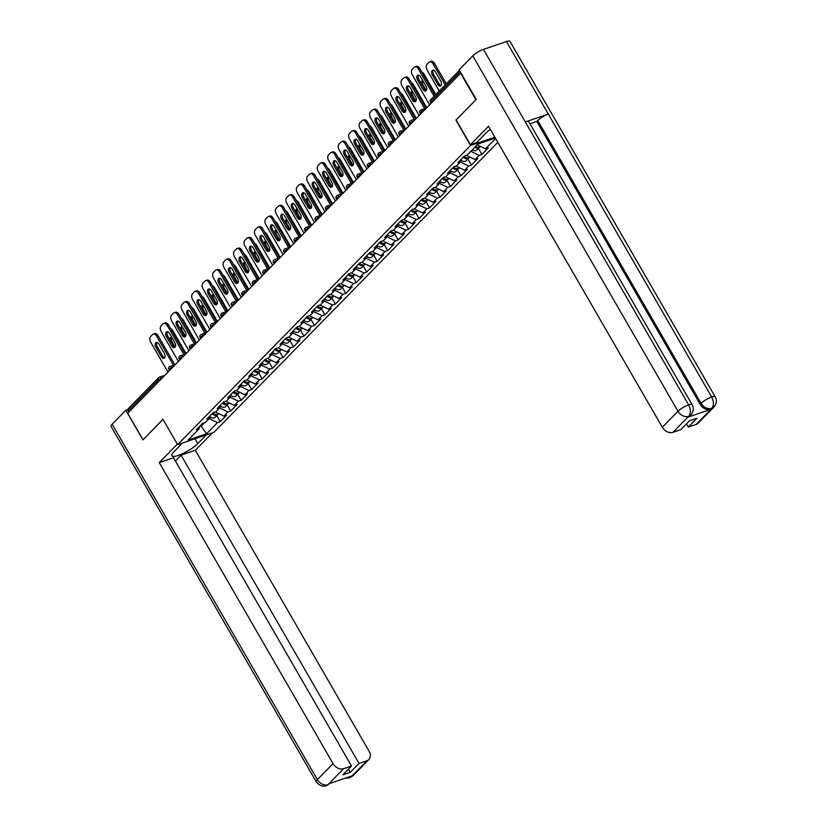 <?xml version="1.0" encoding="UTF-8"?>
<svg xmlns="http://www.w3.org/2000/svg" width="827" height="827" viewBox="0 0 827 827"><rect width="100%" height="100%" fill="white"/><g stroke="black" fill="none" stroke-linecap="round" stroke-linejoin="round"><path stroke-width="1.24" d="M476.032 99.622L455.884 120.091L470.542 145.48L177.629 444.688L214.007 432.273L497.833 142.347M470.542 145.48L494.846 137.189M495.352 138.068L477.965 144.001L467.059 155.135L464.298 156.076L457.931 162.588L460.691 161.647L461.249 159.187M495.611 138.522L485.511 148.839L488.271 147.899L481.903 154.401L478.399 148.343M470.79 151.32L479.143 155.342L481.903 154.401M479.143 155.342L475.049 159.528L477.81 158.588L471.431 165.1L467.937 159.032M460.329 162.02L468.671 166.041L471.431 165.1M468.671 166.041L464.578 170.217L467.338 169.277L460.97 175.789L457.465 169.721M449.857 172.709L458.21 176.73L460.97 175.789M458.21 176.73L454.116 180.906L456.876 179.966L450.498 186.478L447.004 180.42M439.395 183.398L447.738 187.419L450.498 186.478M447.738 187.419L443.654 191.595L446.404 190.655L440.036 197.167L436.532 191.109M428.924 194.087L437.276 198.108L440.036 197.167M437.276 198.108L433.183 202.284L435.943 201.343L429.564 207.856L426.07 201.798M418.462 204.776L426.815 208.797L429.564 207.856M426.815 208.797L422.721 212.984L425.481 212.043L419.103 218.545L415.599 212.487M407.99 215.465L416.343 219.486L419.103 218.545M416.343 219.486L412.249 223.672L415.009 222.732L408.641 229.244L405.137 223.176M397.529 226.164L405.881 230.185L408.641 229.244M405.881 230.185L401.788 234.361L404.548 233.421L398.169 239.933L394.675 233.865M387.067 236.853L395.409 240.874L398.169 239.933M395.409 240.874L391.316 245.05L394.076 244.11L387.708 250.622L384.204 244.565M376.595 247.542L384.948 251.563L387.708 250.622M384.948 251.563L380.854 255.739L383.614 254.799L377.236 261.311L373.742 255.254M366.134 258.231L374.486 262.252L377.236 261.311M374.486 262.252L370.393 266.439L373.142 265.488L366.774 272L363.27 265.943M355.662 268.92L364.014 272.941L366.774 272M364.014 272.941L359.921 277.128L362.681 276.187L356.303 282.689L352.809 276.632M345.2 279.609L353.553 283.63L356.303 282.689M353.553 283.63L349.459 287.817L352.219 286.876L345.841 293.389L342.337 287.32M334.728 290.308L343.081 294.329L345.841 293.389M343.081 294.329L338.987 298.506L341.747 297.565L335.38 304.078L331.875 298.009M324.267 300.997L332.619 305.018L335.38 304.078M332.619 305.018L328.526 309.195L331.286 308.254L324.908 314.767L321.414 308.709M313.805 311.686L322.148 315.707L324.908 314.767M322.148 315.707L318.054 319.884L320.814 318.943L314.446 325.456L310.942 319.398M303.333 322.375L311.686 326.396L314.446 325.456M311.686 326.396L307.592 330.583L310.352 329.632L303.974 336.144L300.48 330.087M292.872 333.064L301.224 337.085L303.974 336.144M301.224 337.085L297.131 341.272L299.881 340.331L293.513 346.833L290.008 340.776M282.4 343.763L290.753 347.785L293.513 346.833M290.753 347.785L286.659 351.961L289.419 351.02L283.041 357.533L279.547 351.465M271.938 354.452L280.291 358.473L283.041 357.533M280.291 358.473L276.197 362.65L278.957 361.709L272.579 368.222L269.075 362.154M261.466 365.141L269.819 369.162L272.579 368.222M269.819 369.162L265.725 373.339L268.486 372.398L262.118 378.911L258.613 372.853M251.005 375.83L259.358 379.851L262.118 378.911M259.358 379.851L255.264 384.028L258.024 383.087L251.646 389.6L248.152 383.542M240.543 386.519L248.886 390.54L251.646 389.6M248.886 390.54L244.802 394.727L247.552 393.786L241.184 400.289L237.68 394.231M230.071 397.208L238.424 401.229L241.184 400.289M238.424 401.229L234.33 405.416L237.091 404.475L230.712 410.978L227.218 404.92M219.61 407.907L227.963 411.929L230.712 410.978M227.963 411.929L223.869 416.105L226.619 415.164L220.251 421.677L216.746 415.609M209.138 418.596L217.491 422.618L220.251 421.677M217.491 422.618L206.595 433.751L188.132 440.047L199.038 428.913L199.607 426.463M460.691 161.647L456.597 165.824L453.837 166.765L447.459 173.277L450.219 172.336L446.125 176.513L443.365 177.454L436.997 183.966L439.757 183.025L435.664 187.212L432.903 188.153L426.525 194.655L429.285 193.714L425.192 197.901L422.442 198.842L416.064 205.354L418.824 204.414L414.73 208.59L411.97 209.531L405.602 216.043L408.352 215.103L404.269 219.279L401.508 220.22L395.13 226.732L397.89 225.792L393.797 229.968L391.037 230.909L384.669 237.421L387.429 236.481L383.335 240.657L380.575 241.598L374.197 248.11L376.957 247.17L372.863 251.356L370.103 252.297L363.735 258.799L366.495 257.859L362.402 262.045L359.642 262.986L353.274 269.499L356.023 268.558L351.93 272.734L349.18 273.675L342.802 280.188L345.562 279.247L341.468 283.423L338.708 284.364L332.34 290.877L335.09 289.936L331.007 294.112L328.247 295.053L321.868 301.566L324.629 300.625L320.535 304.801L317.775 305.752L311.407 312.255L314.167 311.314L310.073 315.5L307.313 316.441L300.935 322.943L303.695 322.003L299.601 326.189L296.841 327.13L290.473 333.643L293.234 332.702L289.14 336.878L286.38 337.819L280.012 344.332L282.762 343.391L278.668 347.567L275.918 348.508L269.54 355.021L272.3 354.08L268.206 358.256L265.446 359.197L259.078 365.71L261.828 364.769L257.745 368.945L254.985 369.896L248.607 376.399L251.367 375.458L247.273 379.645L244.513 380.585L238.145 387.098L240.905 386.147L236.811 390.334L234.051 391.274L227.673 397.787L230.433 396.846L226.34 401.023L223.59 401.963L217.212 408.476L219.972 407.535L215.878 411.712L213.118 412.652L206.75 419.165L209.5 418.224L205.406 422.401L202.656 423.341L196.278 429.854L199.038 428.913M466.397 155.362L475.049 159.528M455.935 166.051L464.578 170.217M450.219 172.336L450.787 169.886M445.464 176.74L454.116 180.906M439.757 183.025L440.315 180.575M435.002 187.429L443.654 191.595M429.285 193.714L429.854 191.264M424.53 198.129L433.183 202.284M418.824 204.414L419.392 201.953M414.069 208.817L422.721 212.984M408.352 215.103L408.92 212.642M403.607 219.506L412.249 223.672M397.89 225.792L398.459 223.331M393.135 230.195L401.788 234.361M387.429 236.481L387.987 234.031M382.674 240.884L391.316 245.05M376.957 247.17L377.525 244.72M372.202 251.573L380.854 255.739M366.495 257.859L367.054 255.409M361.74 262.273L370.393 266.439M356.023 268.558L356.592 266.098M351.268 272.962L359.921 277.128M345.562 279.247L346.131 276.787M340.807 283.651L349.459 287.817M335.09 289.936L335.659 287.476M330.345 294.34L338.987 298.506M324.629 300.625L325.197 298.175M319.873 305.029L328.526 309.195M314.167 311.314L314.725 308.864M309.412 315.718L318.054 319.884M303.695 322.003L304.264 319.553M298.94 326.417L307.592 330.583M293.234 332.702L293.802 330.242M288.478 337.106L297.131 341.272M282.762 343.391L283.33 340.931M278.006 347.795L286.659 351.961M272.3 354.08L272.869 351.63M267.545 358.484L276.197 362.65M261.828 364.769L262.397 362.319M257.083 369.173L265.725 373.339M251.367 375.458L251.935 373.008M246.611 379.862L255.264 384.028M240.905 386.147L241.463 383.697M236.15 390.561L244.802 394.727M230.433 396.846L231.002 394.386M225.678 401.25L234.33 405.416M219.972 407.535L220.54 405.075M215.216 411.939L223.869 416.105M209.5 418.224L210.068 415.774M159.28 380.978L158.557 379.727L128.164 410.771L128.888 412.022M128.164 410.771A2.15 1.602 -135.6 0 1 128.216 408.724L158.608 377.67A2.15 1.602 -135.6 0 1 159.104 377.37A2.15 1.344 71.2 0 1 159.456 377.143A2.15 1.344 71.2 0 1 161.162 378.156L161.492 378.725M200.713 425.326L201.147 426.091L204.434 422.742M199.565 426.629L201.147 426.091L206.595 433.751M177.629 444.688L162.971 419.299L143.143 439.664M142.978 439.726L127.699 413.242L460.587 73.2L475.876 99.674M477.158 144.818L485.511 148.839M164.594 357.833A3.308 2.067 71.2 0 1 162.743 356.251L157.233 346.699A3.308 2.067 71.2 0 1 157.089 342.43M156.685 336.134A4.311 2.698 -108.8 0 0 153.274 334.118L154.659 333.643A4.311 2.698 71.2 0 1 158.06 335.669L156.685 336.134L173.484 365.234M174.859 364.769L158.06 335.669M167.964 372.119L150.71 342.233A4.311 2.698 -108.8 0 1 150.628 336.558L152.571 334.563A4.311 2.698 -108.8 0 1 153.274 334.118M158.939 344.022L164.449 353.563A3.308 2.067 71.2 0 1 163.973 358.267A3.308 2.067 71.2 0 1 161.368 356.716L155.848 347.175A3.308 2.067 71.2 0 1 156.324 342.471A3.308 2.067 71.2 0 1 158.939 344.022M218.7 413.614L218.628 413.696A4.735 3.525 -135.6 0 1 212.828 412.952M171.747 337.385A3.308 2.067 -108.8 0 0 171.075 337.437A3.308 2.067 -108.8 0 0 169.917 339.856M218.183 414.058A4.735 3.525 -135.6 0 1 217.821 414.513A4.735 3.525 -135.6 0 1 212.022 413.769M217.821 414.513L215.237 417.149A4.735 3.525 -135.6 0 1 209.841 416.756M186.075 353.615L172.802 330.635L171.954 330.924M171.789 337.457A3.308 2.067 -108.8 0 0 171.975 341.665L175.107 347.092M170.641 328.639A4.311 2.698 71.2 0 1 172.802 330.635M182.478 443.034L173.949 451.749A16.158 3.794 150 0 0 171.882 455.749A16.158 3.794 150 0 0 182.87 453.527A16.158 3.794 150 0 0 197.808 443.603L206.336 434.888M177.319 444.151L159.26 462.603L173.525 457.734L351.506 765.998L343.608 768.697L327.957 784.761L329.105 783.686L351.909 775.902L351.02 776.884M175.386 460.949L181.051 455.16L195.317 450.291L369.111 751.309A8.611 6.409 44.4 0 1 368.904 759.506A8.611 6.409 44.4 0 1 366.94 760.737L359.032 763.435L181.051 455.16M212.436 432.8L195.317 450.291M159.26 462.603L333.054 763.621A8.611 6.409 44.4 0 0 343.608 768.697M328.205 784.606L326.624 785.64C322.768 786.963 319.325 785.681 316.265 781.804L111.056 426.391A8.828 2.067 -30 0 1 112.183 424.199L125.838 410.254L127.854 409.561M351.506 765.998L342.854 774.837L350.379 772.273L359.032 763.435M125.838 410.254L142.937 439.871L163.012 419.372M350.379 772.273L348.518 769.048M326.624 785.64L327.947 784.771M345.376 778.135L349.635 777.783L351.268 776.739L366.94 760.737M490.308 129.332A16.158 3.794 150 0 0 486.049 132.94L476.517 142.678L470.418 144.756L488.53 126.252L662.324 427.27L677.995 411.267L472.786 55.854L459.14 69.799L476.238 99.416L456.111 119.977L470.418 144.756M696.21 424.385L711.882 408.383A8.611 6.409 -135.6 0 0 713.846 407.153L698.184 423.155A8.611 6.409 -135.6 0 1 696.21 424.385L688.312 427.083L686.451 423.858M472.786 55.854A8.828 2.067 -30 0 1 483.444 49.403L525.321 121.941A8.828 2.067 -30 0 1 528.784 121.755L692.106 404.641A8.828 2.067 -30 0 0 688.643 404.827C690.917 409.479 690.969 413.262 688.798 416.188L672.878 432.356A8.611 6.409 -135.6 0 1 662.324 427.27M687.899 417.18L689.873 415.96A8.611 6.409 -135.6 0 1 687.899 417.18L710.703 409.396A8.611 6.409 -135.6 0 1 700.159 404.32L536.826 121.435L537.736 120.504A8.828 2.067 -30 0 1 548.332 114.085L506.455 41.546L483.444 49.403M506.455 41.546A8.828 2.067 -30 0 1 509.98 41.35L715.179 396.774A8.828 2.067 -30 0 0 711.654 396.97C713.939 401.633 714.011 405.406 711.871 408.311L710.703 409.396M700.159 404.32L701.058 403.39A8.828 2.067 -30 0 1 711.654 396.97L548.332 114.085L525.321 121.941L688.643 404.827A8.828 2.067 -30 0 0 677.995 411.267A8.611 6.409 44.4 0 0 688.54 416.353M688.312 427.083L696.965 418.245L689.439 420.809L680.776 429.658L672.878 432.356M536.826 121.435L529.952 123.781M537.736 120.504L701.058 403.39C703.849 407.556 707.374 409.251 711.613 408.476M175.066 347.144A3.308 2.067 71.2 0 1 173.215 345.562L167.695 336.01A3.308 2.067 71.2 0 1 167.55 331.741M167.147 325.445A4.311 2.698 -108.8 0 0 163.746 323.429L165.121 322.954A4.311 2.698 71.2 0 1 168.522 324.98L167.147 325.445L183.945 354.545M185.331 354.08L168.522 324.98M178.425 361.42L161.172 331.544A4.311 2.698 -108.8 0 1 161.1 325.859L163.043 323.874A4.311 2.698 -108.8 0 1 163.746 323.429M169.401 333.322L174.921 342.874A3.308 2.067 71.2 0 1 174.445 347.578A3.308 2.067 71.2 0 1 171.83 346.027L166.32 336.475A3.308 2.067 71.2 0 1 166.796 331.782A3.308 2.067 71.2 0 1 169.401 333.322M185.527 336.455A3.308 2.067 71.2 0 1 183.677 334.873L178.167 325.321A3.308 2.067 71.2 0 1 178.022 321.052M177.609 314.756A4.311 2.698 -108.8 0 0 174.208 312.73L175.582 312.265A4.311 2.698 71.2 0 1 178.994 314.281L177.609 314.756L194.417 343.856M195.792 343.381L178.994 314.281M188.897 350.731L171.644 320.855A4.311 2.698 -108.8 0 1 171.561 315.17L173.505 313.185A4.311 2.698 -108.8 0 1 174.208 312.73M179.873 322.633L185.382 332.185A3.308 2.067 71.2 0 1 184.907 336.889A3.308 2.067 71.2 0 1 182.302 335.338L176.782 325.786A3.308 2.067 71.2 0 1 177.257 321.083A3.308 2.067 71.2 0 1 179.873 322.633M195.999 325.766A3.308 2.067 71.2 0 1 194.138 324.174L188.628 314.632A3.308 2.067 71.2 0 1 188.484 310.363M188.08 304.067A4.311 2.698 -108.8 0 0 184.679 302.041L186.054 301.576A4.311 2.698 71.2 0 1 189.455 303.592L188.08 304.067L204.879 333.167M206.254 332.692L189.455 303.592M199.359 340.042L182.105 310.166A4.311 2.698 -108.8 0 1 182.023 304.481L183.976 302.496A4.311 2.698 -108.8 0 1 184.679 302.041M190.334 311.944L195.854 321.496A3.308 2.067 71.2 0 1 195.368 326.2A3.308 2.067 71.2 0 1 192.763 324.649L187.253 315.097A3.308 2.067 71.2 0 1 187.729 310.394A3.308 2.067 71.2 0 1 190.334 311.944M206.461 315.066A3.308 2.067 71.2 0 1 204.61 313.485L199.09 303.933A3.308 2.067 71.2 0 1 198.945 299.674M198.542 293.378A4.311 2.698 -108.8 0 0 195.141 291.352L196.516 290.887A4.311 2.698 71.2 0 1 199.927 292.903L198.542 293.378L215.34 322.478M216.726 322.003L199.927 292.903M209.82 329.353L192.577 299.477A4.311 2.698 -108.8 0 1 192.495 293.792L194.438 291.807A4.311 2.698 -108.8 0 1 195.141 291.352M200.806 301.255L206.316 310.807A3.308 2.067 71.2 0 1 205.84 315.511A3.308 2.067 71.2 0 1 203.225 313.96L197.715 304.408A3.308 2.067 71.2 0 1 198.191 299.705A3.308 2.067 71.2 0 1 200.806 301.255M216.922 304.377A3.308 2.067 71.2 0 1 215.072 302.796L209.562 293.244A3.308 2.067 71.2 0 1 209.417 288.985M209.014 282.679A4.311 2.698 -108.8 0 0 205.603 280.663L206.988 280.188A4.311 2.698 71.2 0 1 210.389 282.214L209.014 282.679L225.812 311.779M227.187 311.314L210.389 282.214M220.292 318.664L203.039 288.778A4.311 2.698 -108.8 0 1 202.956 283.103L204.9 281.108A4.311 2.698 -108.8 0 1 205.603 280.663M211.267 290.566L216.777 300.118A3.308 2.067 71.2 0 1 216.302 304.812A3.308 2.067 71.2 0 1 213.697 303.271L208.177 293.719A3.308 2.067 71.2 0 1 208.662 289.016A3.308 2.067 71.2 0 1 211.267 290.566M229.172 402.925L229.1 402.997A4.735 3.525 -135.6 0 1 223.3 402.263M182.209 326.696A3.308 2.067 -108.8 0 0 181.537 326.748A3.308 2.067 -108.8 0 0 180.379 329.167M228.645 403.369A4.735 3.525 -135.6 0 1 228.293 403.824A4.735 3.525 -135.6 0 1 222.494 403.08M228.293 403.824L225.709 406.46A4.735 3.525 -135.6 0 1 220.302 406.067M196.537 342.926L183.274 319.946L182.426 320.235M182.25 326.758A3.308 2.067 -108.8 0 0 182.436 330.976L185.568 336.403M181.103 317.95A4.311 2.698 71.2 0 1 183.274 319.946M239.634 392.236L239.561 392.308A4.735 3.525 -135.6 0 1 233.762 391.564M192.681 316.007A3.308 2.067 -108.8 0 0 191.998 316.059A3.308 2.067 -108.8 0 0 190.851 318.467M239.117 392.68A4.735 3.525 -135.6 0 1 238.755 393.135A4.735 3.525 -135.6 0 1 232.956 392.391M238.755 393.135L236.171 395.771A4.735 3.525 -135.6 0 1 230.774 395.378M206.998 332.237L193.735 309.257L192.887 309.536M192.722 316.069A3.308 2.067 -108.8 0 0 192.908 320.287L196.04 325.714M191.575 307.262A4.311 2.698 71.2 0 1 193.735 309.257M250.095 381.547L250.023 381.619A4.735 3.525 -135.6 0 1 244.223 380.875M203.142 305.318A3.308 2.067 -108.8 0 0 202.47 305.359A3.308 2.067 -108.8 0 0 201.312 307.778M249.578 381.991A4.735 3.525 -135.6 0 1 249.227 382.446A4.735 3.525 -135.6 0 1 243.427 381.702M249.227 382.446L246.642 385.082A4.735 3.525 -135.6 0 1 241.236 384.689M217.47 321.548L204.197 298.557L203.359 298.847M203.184 305.38A3.308 2.067 -108.8 0 0 203.37 309.598L206.502 315.015M202.036 296.562A4.311 2.698 71.2 0 1 204.197 298.557M260.567 370.858L260.495 370.93A4.735 3.525 -135.6 0 1 254.695 370.186M213.614 294.619A3.308 2.067 -108.8 0 0 212.932 294.67A3.308 2.067 -108.8 0 0 211.784 297.089M260.05 371.292A4.735 3.525 -135.6 0 1 259.688 371.747A4.735 3.525 -135.6 0 1 253.889 371.013M259.688 371.747L257.104 374.393A4.735 3.525 -135.6 0 1 251.708 374M227.932 310.849L214.669 287.868L213.821 288.158M213.645 294.691A3.308 2.067 -108.8 0 0 213.842 298.909L216.963 304.326M212.508 285.873A4.311 2.698 71.2 0 1 214.669 287.868M271.029 360.169L270.956 360.241A4.735 3.525 -135.6 0 1 265.157 359.497M224.076 283.93A3.308 2.067 -108.8 0 0 223.404 283.981A3.308 2.067 -108.8 0 0 222.246 286.4M270.512 360.603A4.735 3.525 -135.6 0 1 270.15 361.058A4.735 3.525 -135.6 0 1 264.351 360.314M270.15 361.058L267.576 363.694A4.735 3.525 -135.6 0 1 262.169 363.311M238.403 300.16L225.13 277.179L224.293 277.469M224.117 284.002A3.308 2.067 -108.8 0 0 224.303 288.209L227.435 293.637M222.97 275.184A4.311 2.698 71.2 0 1 225.13 277.179M227.394 293.688A3.308 2.067 71.2 0 1 225.544 292.107L220.023 282.555A3.308 2.067 71.2 0 1 219.879 278.285M219.475 271.99A4.311 2.698 -108.8 0 0 216.074 269.974L217.449 269.499A4.311 2.698 71.2 0 1 220.85 271.525L219.475 271.99L236.274 301.09M237.659 300.625L220.85 271.525M230.754 307.975L213.511 278.089A4.311 2.698 -108.8 0 1 213.428 272.414L215.371 270.419A4.311 2.698 -108.8 0 1 216.074 269.974M221.729 279.877L227.249 289.419A3.308 2.067 71.2 0 1 226.774 294.123A3.308 2.067 71.2 0 1 224.158 292.572L218.648 283.03A3.308 2.067 71.2 0 1 219.124 278.327A3.308 2.067 71.2 0 1 221.729 279.877M281.5 349.47L281.428 349.552A4.735 3.525 -135.6 0 1 275.629 348.808M234.548 273.241A3.308 2.067 -108.8 0 0 233.865 273.292A3.308 2.067 -108.8 0 0 232.707 275.711M280.973 349.914A4.735 3.525 -135.6 0 1 280.622 350.369A4.735 3.525 -135.6 0 1 274.822 349.625M280.622 350.369L278.037 353.005A4.735 3.525 -135.6 0 1 272.641 352.612M248.865 289.471L235.602 266.49L234.754 266.78M234.579 273.313A3.308 2.067 -108.8 0 0 234.765 277.521L237.897 282.948M233.431 264.495A4.311 2.698 71.2 0 1 235.602 266.49M237.856 282.999A3.308 2.067 71.2 0 1 236.005 281.418L230.495 271.866A3.308 2.067 71.2 0 1 230.351 267.597M229.947 261.301A4.311 2.698 -108.8 0 0 226.536 259.285L227.921 258.81A4.311 2.698 71.2 0 1 231.322 260.836L229.947 261.301L246.746 290.401M248.121 289.936L231.322 260.836M241.226 297.275L223.972 267.4A4.311 2.698 -108.8 0 1 223.89 261.714L225.833 259.73A4.311 2.698 -108.8 0 1 226.536 259.285M232.201 269.178L237.711 278.73A3.308 2.067 71.2 0 1 237.235 283.434A3.308 2.067 71.2 0 1 234.63 281.883L229.11 272.331A3.308 2.067 71.2 0 1 229.586 267.638A3.308 2.067 71.2 0 1 232.201 269.178M291.962 338.781L291.89 338.853A4.735 3.525 -135.6 0 1 286.09 338.119M245.009 262.552A3.308 2.067 -108.8 0 0 244.337 262.604A3.308 2.067 -108.8 0 0 243.179 265.022M291.445 339.225A4.735 3.525 -135.6 0 1 291.083 339.68A4.735 3.525 -135.6 0 1 285.284 338.936M291.083 339.68L288.499 342.316A4.735 3.525 -135.6 0 1 283.103 341.923M259.337 278.782L246.064 255.801L245.216 256.091M245.05 262.614A3.308 2.067 -108.8 0 0 245.237 266.832L248.369 272.259M243.903 253.806A4.311 2.698 71.2 0 1 246.064 255.801M248.327 272.31A3.308 2.067 71.2 0 1 246.477 270.729L240.957 261.177A3.308 2.067 71.2 0 1 240.812 256.908M240.409 250.612A4.311 2.698 -108.8 0 0 237.008 248.586L238.383 248.121A4.311 2.698 71.2 0 1 241.784 250.136L240.409 250.612L257.207 279.712M258.593 279.237L241.784 250.136M251.687 286.587L234.434 256.711A4.311 2.698 -108.8 0 1 234.361 251.026L236.305 249.041A4.311 2.698 -108.8 0 1 237.008 248.586M242.662 258.489L248.183 268.041A3.308 2.067 71.2 0 1 247.707 272.745A3.308 2.067 71.2 0 1 245.092 271.194L239.582 261.642A3.308 2.067 71.2 0 1 240.057 256.939A3.308 2.067 71.2 0 1 242.662 258.489M302.434 328.092L302.362 328.164A4.735 3.525 -135.6 0 1 296.562 327.42M255.471 251.863A3.308 2.067 -108.8 0 0 254.799 251.915A3.308 2.067 -108.8 0 0 253.641 254.323M301.907 328.536A4.735 3.525 -135.6 0 1 301.555 328.991A4.735 3.525 -135.6 0 1 295.756 328.247M301.555 328.991L298.971 331.627A4.735 3.525 -135.6 0 1 293.564 331.234M269.798 268.093L256.525 245.112L255.688 245.392M255.512 251.925A3.308 2.067 -108.8 0 0 255.698 256.143L258.83 261.57M254.365 243.117A4.311 2.698 71.2 0 1 256.525 245.112M258.789 261.621A3.308 2.067 71.2 0 1 256.939 260.029L251.429 250.488A3.308 2.067 71.2 0 1 251.284 246.219M250.87 239.923A4.311 2.698 -108.8 0 0 247.469 237.897L248.844 237.432A4.311 2.698 71.2 0 1 252.256 239.448L250.87 239.923L267.679 269.023M269.054 268.548L252.256 239.448M262.159 275.898L244.906 246.022A4.311 2.698 -108.8 0 1 244.823 240.337L246.766 238.352A4.311 2.698 -108.8 0 1 247.469 237.897M253.134 247.8L258.644 257.352A3.308 2.067 71.2 0 1 258.169 262.056A3.308 2.067 71.2 0 1 255.564 260.505L250.043 250.953A3.308 2.067 71.2 0 1 250.519 246.25A3.308 2.067 71.2 0 1 253.134 247.8M312.895 317.403L312.823 317.475A4.735 3.525 -135.6 0 1 307.024 316.731M265.943 241.174A3.308 2.067 -108.8 0 0 265.26 241.215A3.308 2.067 -108.8 0 0 264.113 243.634M312.379 317.837A4.735 3.525 -135.6 0 1 312.017 318.302A4.735 3.525 -135.6 0 1 306.217 317.558M312.017 318.302L309.432 320.938A4.735 3.525 -135.6 0 1 304.036 320.545M280.26 257.404L266.997 234.413L266.149 234.703M265.984 241.236A3.308 2.067 -108.8 0 0 266.17 245.454L269.302 250.87M264.836 232.418A4.311 2.698 71.2 0 1 266.997 234.413M269.261 250.922A3.308 2.067 71.2 0 1 267.4 249.34L261.89 239.789A3.308 2.067 71.2 0 1 261.745 235.53M261.342 229.234A4.311 2.698 -108.8 0 0 257.931 227.208L259.316 226.743A4.311 2.698 71.2 0 1 262.717 228.759L261.342 229.234L278.141 258.334M279.516 257.859L262.717 228.759M272.621 265.209L255.367 235.333A4.311 2.698 -108.8 0 1 255.285 229.648L257.238 227.663A4.311 2.698 -108.8 0 1 257.931 227.208M263.596 237.111L269.116 246.663A3.308 2.067 71.2 0 1 268.63 251.367A3.308 2.067 71.2 0 1 266.025 249.816L260.515 240.264A3.308 2.067 71.2 0 1 260.991 235.561A3.308 2.067 71.2 0 1 263.596 237.111M323.357 306.714L323.285 306.786A4.735 3.525 -135.6 0 1 317.485 306.042M276.404 230.475A3.308 2.067 -108.8 0 0 275.732 230.526A3.308 2.067 -108.8 0 0 274.574 232.945M322.84 307.148A4.735 3.525 -135.6 0 1 322.489 307.603A4.735 3.525 -135.6 0 1 316.689 306.869M322.489 307.603L319.904 310.249A4.735 3.525 -135.6 0 1 314.498 309.856M290.732 246.704L277.458 223.724L276.621 224.014M276.445 230.547A3.308 2.067 -108.8 0 0 276.632 234.765L279.764 240.181M275.298 221.729A4.311 2.698 71.2 0 1 277.458 223.724M279.722 240.233A3.308 2.067 71.2 0 1 277.872 238.652L272.352 229.1A3.308 2.067 71.2 0 1 272.207 224.841M271.804 218.535A4.311 2.698 -108.8 0 0 268.403 216.519L269.778 216.043A4.311 2.698 71.2 0 1 273.189 218.07L271.804 218.535L288.602 247.635M289.988 247.17L273.189 218.07M283.082 254.52L265.839 224.634A4.311 2.698 -108.8 0 1 265.756 218.959L267.7 216.963A4.311 2.698 -108.8 0 1 268.403 216.519M274.068 226.422L279.578 235.974A3.308 2.067 71.2 0 1 279.102 240.667A3.308 2.067 71.2 0 1 276.487 239.127L270.977 229.575A3.308 2.067 71.2 0 1 271.452 224.872A3.308 2.067 71.2 0 1 274.068 226.422M333.829 296.025L333.757 296.097A4.735 3.525 -135.6 0 1 327.957 295.353M286.876 219.786A3.308 2.067 -108.8 0 0 286.194 219.837A3.308 2.067 -108.8 0 0 285.036 222.256M333.312 296.459A4.735 3.525 -135.6 0 1 332.95 296.914A4.735 3.525 -135.6 0 1 327.151 296.169M332.95 296.914L330.366 299.55A4.735 3.525 -135.6 0 1 324.97 299.167M301.193 236.015L287.93 213.035L287.083 213.325M286.907 219.858A3.308 2.067 -108.8 0 0 287.103 224.065L290.225 229.492M285.77 211.04A4.311 2.698 71.2 0 1 287.93 213.035M290.184 229.544A3.308 2.067 71.2 0 1 288.334 227.963L282.824 218.411A3.308 2.067 71.2 0 1 282.679 214.141M282.276 207.846A4.311 2.698 -108.8 0 0 278.864 205.83L280.25 205.354A4.311 2.698 71.2 0 1 283.651 207.381L282.276 207.846L299.074 236.946M300.449 236.481L283.651 207.381M293.554 243.831L276.301 213.945A4.311 2.698 -108.8 0 1 276.218 208.27L278.161 206.274A4.311 2.698 -108.8 0 1 278.864 205.83M284.529 215.733L290.039 225.275A3.308 2.067 71.2 0 1 289.564 229.978A3.308 2.067 71.2 0 1 286.959 228.428L281.438 218.886A3.308 2.067 71.2 0 1 281.914 214.183A3.308 2.067 71.2 0 1 284.529 215.733M344.29 285.325L344.218 285.408A4.735 3.525 -135.6 0 1 338.419 284.664M297.338 209.097A3.308 2.067 -108.8 0 0 296.666 209.148A3.308 2.067 -108.8 0 0 295.508 211.567M343.774 285.77A4.735 3.525 -135.6 0 1 343.412 286.225A4.735 3.525 -135.6 0 1 337.612 285.48M343.412 286.225L340.838 288.861A4.735 3.525 -135.6 0 1 335.431 288.468M311.665 225.326L298.392 202.346L297.555 202.636M297.379 209.169A3.308 2.067 -108.8 0 0 297.565 213.376L300.697 218.804M296.231 200.351A4.311 2.698 71.2 0 1 298.392 202.346M300.656 218.855A3.308 2.067 71.2 0 1 298.805 217.274L293.285 207.722A3.308 2.067 71.2 0 1 293.14 203.452M292.737 197.157A4.311 2.698 -108.8 0 0 289.336 195.141L290.711 194.665A4.311 2.698 71.2 0 1 294.112 196.692L292.737 197.157L309.536 226.257M310.921 225.781L294.112 196.692M304.016 233.131L286.762 203.256A4.311 2.698 -108.8 0 1 286.69 197.57L288.633 195.585A4.311 2.698 -108.8 0 1 289.336 195.141M294.991 205.034L300.511 214.586A3.308 2.067 71.2 0 1 300.036 219.289A3.308 2.067 71.2 0 1 297.42 217.739L291.91 208.187A3.308 2.067 71.2 0 1 292.386 203.483A3.308 2.067 71.2 0 1 294.991 205.034M354.762 274.636L354.69 274.709A4.735 3.525 -135.6 0 1 348.891 273.975M307.809 198.408A3.308 2.067 -108.8 0 0 307.127 198.459A3.308 2.067 -108.8 0 0 305.969 200.868M354.235 275.081A4.735 3.525 -135.6 0 1 353.884 275.536A4.735 3.525 -135.6 0 1 348.084 274.791M353.884 275.536L351.299 278.172A4.735 3.525 -135.6 0 1 345.903 277.779M322.127 214.638L308.864 191.657L308.016 191.947M307.84 198.47A3.308 2.067 -108.8 0 0 308.026 202.687L311.159 208.115M306.693 189.662A4.311 2.698 71.2 0 1 308.864 191.657M311.117 208.166A3.308 2.067 71.2 0 1 309.267 206.574L303.757 197.033A3.308 2.067 71.2 0 1 303.612 192.763M303.209 186.468A4.311 2.698 -108.8 0 0 299.798 184.442L301.183 183.976A4.311 2.698 71.2 0 1 304.584 185.992L303.209 186.468L320.008 215.568M321.383 215.092L304.584 185.992M314.487 222.442L297.234 192.567A4.311 2.698 -108.8 0 1 297.151 186.881L299.095 184.897A4.311 2.698 -108.8 0 1 299.798 184.442M305.463 194.345L310.973 203.897A3.308 2.067 71.2 0 1 310.497 208.6A3.308 2.067 71.2 0 1 307.892 207.05L302.372 197.498A3.308 2.067 71.2 0 1 302.847 192.794A3.308 2.067 71.2 0 1 305.463 194.345M365.224 263.947L365.152 264.02A4.735 3.525 -135.6 0 1 359.352 263.275M318.271 187.719A3.308 2.067 -108.8 0 0 317.589 187.76A3.308 2.067 -108.8 0 0 316.441 190.179M364.707 264.392A4.735 3.525 -135.6 0 1 364.345 264.847A4.735 3.525 -135.6 0 1 358.546 264.102M364.345 264.847L361.761 267.483A4.735 3.525 -135.6 0 1 356.365 267.09M332.599 203.949L319.325 180.968L318.478 181.247M318.312 187.781A3.308 2.067 -108.8 0 0 318.498 191.998L321.631 197.415M317.165 178.963A4.311 2.698 71.2 0 1 319.325 180.968M321.589 197.477A3.308 2.067 71.2 0 1 319.729 195.885L314.219 186.333A3.308 2.067 71.2 0 1 314.074 182.074M313.671 175.779A4.311 2.698 -108.8 0 0 310.27 173.753L311.645 173.288A4.311 2.698 71.2 0 1 315.046 175.303L313.671 175.779L330.469 204.879M331.854 204.403L315.046 175.303M324.949 211.753L307.696 181.878A4.311 2.698 -108.8 0 1 307.613 176.192L309.567 174.208A4.311 2.698 -108.8 0 1 310.27 173.753M315.924 183.656L321.445 193.208A3.308 2.067 71.2 0 1 320.969 197.911A3.308 2.067 71.2 0 1 318.354 196.361L312.844 186.809A3.308 2.067 71.2 0 1 313.319 182.105A3.308 2.067 71.2 0 1 315.924 183.656M375.696 253.258L375.623 253.331A4.735 3.525 -135.6 0 1 369.824 252.586M328.732 177.019A3.308 2.067 -108.8 0 0 328.061 177.071A3.308 2.067 -108.8 0 0 326.903 179.49M375.169 253.693A4.735 3.525 -135.6 0 1 374.817 254.158A4.735 3.525 -135.6 0 1 369.018 253.413M374.817 254.158L372.233 256.794A4.735 3.525 -135.6 0 1 366.826 256.401M343.06 193.249L329.787 170.269L328.95 170.558M328.774 177.092A3.308 2.067 -108.8 0 0 328.96 181.309L332.092 186.726M327.626 168.274A4.311 2.698 71.2 0 1 329.787 170.269M332.051 186.778A3.308 2.067 71.2 0 1 330.2 185.196L324.691 175.644A3.308 2.067 71.2 0 1 324.546 171.385M324.132 165.09A4.311 2.698 -108.8 0 0 320.731 163.064L322.106 162.588A4.311 2.698 71.2 0 1 325.518 164.614L324.132 165.09L340.941 194.18M342.316 193.714L325.518 164.614M335.411 201.064L318.168 171.189A4.311 2.698 -108.8 0 1 318.085 165.503L320.028 163.519A4.311 2.698 -108.8 0 1 320.731 163.064M326.396 172.967L331.906 182.519A3.308 2.067 71.2 0 1 331.431 187.222A3.308 2.067 71.2 0 1 328.826 185.672L323.305 176.12A3.308 2.067 71.2 0 1 323.781 171.416A3.308 2.067 71.2 0 1 326.396 172.967M386.157 242.569L386.085 242.642A4.735 3.525 -135.6 0 1 380.286 241.897M339.204 166.33A3.308 2.067 -108.8 0 0 338.522 166.382A3.308 2.067 -108.8 0 0 337.375 168.801M385.64 243.004A4.735 3.525 -135.6 0 1 385.279 243.458A4.735 3.525 -135.6 0 1 379.479 242.725M385.279 243.458L382.694 246.105A4.735 3.525 -135.6 0 1 377.298 245.712M353.522 182.56L340.259 159.58L339.411 159.869M339.246 166.403A3.308 2.067 -108.8 0 0 339.432 170.61L342.564 176.037M338.098 157.585A4.311 2.698 71.2 0 1 340.259 159.58M342.512 176.089A3.308 2.067 71.2 0 1 340.662 174.507L335.152 164.955A3.308 2.067 71.2 0 1 335.007 160.686M334.604 154.391A4.311 2.698 -108.8 0 0 331.193 152.375L332.578 151.899A4.311 2.698 71.2 0 1 335.979 153.925L334.604 154.391L351.403 183.491M352.778 183.025L335.979 153.925M345.882 190.375L328.629 160.49A4.311 2.698 -108.8 0 1 328.546 154.814L330.5 152.819A4.311 2.698 -108.8 0 1 331.193 152.375M336.858 162.278L342.368 171.83A3.308 2.067 71.2 0 1 341.892 176.523A3.308 2.067 71.2 0 1 339.287 174.983L333.777 165.431A3.308 2.067 71.2 0 1 334.253 160.727A3.308 2.067 71.2 0 1 336.858 162.278M396.619 231.87L396.546 231.953A4.735 3.525 -135.6 0 1 390.747 231.209M349.666 155.641A3.308 2.067 -108.8 0 0 348.994 155.693A3.308 2.067 -108.8 0 0 347.836 158.112M396.102 232.315A4.735 3.525 -135.6 0 1 395.751 232.769A4.735 3.525 -135.6 0 1 389.951 232.025M395.751 232.769L393.166 235.406A4.735 3.525 -135.6 0 1 387.76 235.013M363.994 171.871L350.72 148.891L349.883 149.18M349.707 155.714A3.308 2.067 -108.8 0 0 349.893 159.921L353.026 165.348M348.56 146.896A4.311 2.698 71.2 0 1 350.72 148.891M352.984 165.4A3.308 2.067 71.2 0 1 351.134 163.818L345.614 154.267A3.308 2.067 71.2 0 1 345.469 149.997M345.066 143.702A4.311 2.698 -108.8 0 0 341.665 141.686L343.04 141.21A4.311 2.698 71.2 0 1 346.451 143.236L345.066 143.702L361.864 172.802M363.249 172.336L346.451 143.236M356.344 179.686L339.101 149.801A4.311 2.698 -108.8 0 1 339.018 144.125L340.962 142.13A4.311 2.698 -108.8 0 1 341.665 141.686M347.33 151.589L352.84 161.131A3.308 2.067 71.2 0 1 352.364 165.834A3.308 2.067 71.2 0 1 349.749 164.284L344.239 154.732A3.308 2.067 71.2 0 1 344.714 150.038A3.308 2.067 71.2 0 1 347.33 151.589M407.091 221.181L407.018 221.254A4.735 3.525 -135.6 0 1 401.219 220.52M360.138 144.952A3.308 2.067 -108.8 0 0 359.456 145.004A3.308 2.067 -108.8 0 0 358.298 147.423M406.574 221.626A4.735 3.525 -135.6 0 1 406.212 222.081A4.735 3.525 -135.6 0 1 400.413 221.336M406.212 222.081L403.628 224.717A4.735 3.525 -135.6 0 1 398.232 224.324M374.455 161.182L361.192 138.202L360.345 138.491M360.169 145.025A3.308 2.067 -108.8 0 0 360.365 149.232L363.487 154.659M359.032 136.207A4.311 2.698 71.2 0 1 361.192 138.202M363.446 154.711A3.308 2.067 71.2 0 1 361.595 153.129L356.086 143.578A3.308 2.067 71.2 0 1 355.941 139.308M355.538 133.013A4.311 2.698 -108.8 0 0 352.126 130.997L353.511 130.521A4.311 2.698 71.2 0 1 356.913 132.547L355.538 133.013L372.336 162.113M373.711 161.637L356.913 132.547M366.816 168.987L349.563 139.112A4.311 2.698 -108.8 0 1 349.48 133.426L351.423 131.441A4.311 2.698 -108.8 0 1 352.126 130.997M357.791 140.89L363.301 150.442A3.308 2.067 71.2 0 1 362.826 155.145A3.308 2.067 71.2 0 1 360.221 153.595L354.7 144.043A3.308 2.067 71.2 0 1 355.176 139.339A3.308 2.067 71.2 0 1 357.791 140.89M417.552 210.492L417.48 210.565A4.735 3.525 -135.6 0 1 411.681 209.82M370.599 134.263A3.308 2.067 -108.8 0 0 369.927 134.315A3.308 2.067 -108.8 0 0 368.77 136.724M417.035 210.937A4.735 3.525 -135.6 0 1 416.674 211.392A4.735 3.525 -135.6 0 1 410.874 210.647M416.674 211.392L414.1 214.028A4.735 3.525 -135.6 0 1 408.693 213.635M384.927 150.493L371.654 127.513L370.816 127.803M370.641 134.325A3.308 2.067 -108.8 0 0 370.827 138.543L373.959 143.97M369.493 125.518A4.311 2.698 71.2 0 1 371.654 127.513M373.918 144.022A3.308 2.067 71.2 0 1 372.067 142.43L366.547 132.889A3.308 2.067 71.2 0 1 366.402 128.619M365.999 122.324A4.311 2.698 -108.8 0 0 362.598 120.297L363.973 119.832A4.311 2.698 71.2 0 1 367.374 121.848L365.999 122.324L382.798 151.424M384.183 150.948L367.374 121.848M377.277 158.298L360.024 128.423A4.311 2.698 -108.8 0 1 359.952 122.737L361.895 120.752A4.311 2.698 -108.8 0 1 362.598 120.297M368.253 130.201L373.773 139.753A3.308 2.067 71.2 0 1 373.297 144.456A3.308 2.067 71.2 0 1 370.682 142.906L365.172 133.354A3.308 2.067 71.2 0 1 365.648 128.65A3.308 2.067 71.2 0 1 368.253 130.201M428.024 199.803L427.952 199.876A4.735 3.525 -135.6 0 1 422.152 199.131M381.061 123.574A3.308 2.067 -108.8 0 0 380.389 123.616A3.308 2.067 -108.8 0 0 379.231 126.035M427.497 200.248A4.735 3.525 -135.6 0 1 427.145 200.703A4.735 3.525 -135.6 0 1 421.346 199.958M427.145 200.703L424.561 203.339A4.735 3.525 -135.6 0 1 419.155 202.946M395.389 139.804L382.126 116.824L381.278 117.103M381.102 123.636A3.308 2.067 -108.8 0 0 381.288 127.854L384.421 133.271M379.955 114.819A4.311 2.698 71.2 0 1 382.126 116.824M384.379 133.333A3.308 2.067 71.2 0 1 382.529 131.741L377.019 122.189A3.308 2.067 71.2 0 1 376.874 117.93M376.461 111.635A4.311 2.698 -108.8 0 0 373.06 109.609L374.445 109.143A4.311 2.698 71.2 0 1 377.846 111.159L376.461 111.635L393.27 140.735M394.644 140.259L377.846 111.159M387.749 147.609L370.496 117.734A4.311 2.698 -108.8 0 1 370.413 112.048L372.357 110.063A4.311 2.698 -108.8 0 1 373.06 109.609M378.725 119.512L384.235 129.064A3.308 2.067 71.2 0 1 383.759 133.767A3.308 2.067 71.2 0 1 381.154 132.217L375.634 122.665A3.308 2.067 71.2 0 1 376.109 117.961A3.308 2.067 71.2 0 1 378.725 119.512M438.486 189.114L438.413 189.187A4.735 3.525 -135.6 0 1 432.614 188.442M391.533 112.875A3.308 2.067 -108.8 0 0 390.851 112.927A3.308 2.067 -108.8 0 0 389.703 115.346M437.969 189.548A4.735 3.525 -135.6 0 1 437.607 190.014A4.735 3.525 -135.6 0 1 431.808 189.269M437.607 190.014L435.023 192.65A4.735 3.525 -135.6 0 1 429.627 192.257M405.861 129.105L392.587 106.125L391.74 106.414M391.574 112.948A3.308 2.067 -108.8 0 0 391.76 117.165L394.892 122.582M390.427 104.13A4.311 2.698 71.2 0 1 392.587 106.125M394.851 122.634A3.308 2.067 71.2 0 1 392.99 121.052L387.481 111.5A3.308 2.067 71.2 0 1 387.336 107.241M386.933 100.946A4.311 2.698 -108.8 0 0 383.532 98.92L384.906 98.444A4.311 2.698 71.2 0 1 388.308 100.47L386.933 100.946L403.731 130.035M405.116 129.57L388.308 100.47M398.211 136.92L380.958 107.045A4.311 2.698 -108.8 0 1 380.875 101.359L382.829 99.374A4.311 2.698 -108.8 0 1 383.532 98.92M389.186 108.823L394.706 118.375A3.308 2.067 71.2 0 1 394.231 123.078A3.308 2.067 71.2 0 1 391.616 121.528L386.106 111.976A3.308 2.067 71.2 0 1 386.581 107.272A3.308 2.067 71.2 0 1 389.186 108.823M448.958 178.425L448.885 178.498A4.735 3.525 -135.6 0 1 443.086 177.753M401.994 102.186A3.308 2.067 -108.8 0 0 401.322 102.238A3.308 2.067 -108.8 0 0 400.165 104.657M448.43 178.859A4.735 3.525 -135.6 0 1 448.079 179.314A4.735 3.525 -135.6 0 1 442.28 178.58M448.079 179.314L445.495 181.961A4.735 3.525 -135.6 0 1 440.088 181.568M416.322 118.416L403.049 95.436L402.211 95.725M402.036 102.259A3.308 2.067 -108.8 0 0 402.222 106.466L405.354 111.893M400.888 93.441A4.311 2.698 71.2 0 1 403.049 95.436M405.313 111.945A3.308 2.067 71.2 0 1 403.462 110.363L397.942 100.811A3.308 2.067 71.2 0 1 397.797 96.542M397.394 90.246A4.311 2.698 -108.8 0 0 393.993 88.231L395.368 87.755A4.311 2.698 71.2 0 1 398.779 89.781L397.394 90.246L414.203 119.346M415.578 118.881L398.779 89.781M408.672 126.231L391.429 96.346A4.311 2.698 -108.8 0 1 391.347 90.67L393.29 88.675A4.311 2.698 -108.8 0 1 393.993 88.231M399.658 98.134L405.168 107.686A3.308 2.067 71.2 0 1 404.692 112.379A3.308 2.067 71.2 0 1 402.087 110.828L396.567 101.287A3.308 2.067 71.2 0 1 397.043 96.583A3.308 2.067 71.2 0 1 399.658 98.134M459.419 167.726L459.347 167.809A4.735 3.525 -135.6 0 1 453.547 167.064M412.466 91.497A3.308 2.067 -108.8 0 0 411.784 91.549A3.308 2.067 -108.8 0 0 410.637 93.968M458.902 168.17A4.735 3.525 -135.6 0 1 458.54 168.625A4.735 3.525 -135.6 0 1 452.741 167.881M458.54 168.625L455.956 171.261A4.735 3.525 -135.6 0 1 450.56 170.869M426.784 107.727L413.521 84.747L412.673 85.036M412.508 91.57A3.308 2.067 -108.8 0 0 412.694 95.777L415.826 101.204M411.36 82.752A4.311 2.698 71.2 0 1 413.521 84.747M415.774 101.256A3.308 2.067 71.2 0 1 413.924 99.674L408.414 90.122A3.308 2.067 71.2 0 1 408.269 85.853M407.866 79.557A4.311 2.698 -108.8 0 0 404.455 77.542L405.84 77.066A4.311 2.698 71.2 0 1 409.241 79.092L407.866 79.557L424.664 108.657M426.039 108.192L409.241 79.092M419.144 115.542L401.891 85.657A4.311 2.698 -108.8 0 1 401.808 79.971L403.762 77.986A4.311 2.698 -108.8 0 1 404.455 77.542M410.12 87.445L415.63 96.986A3.308 2.067 71.2 0 1 415.154 101.69A3.308 2.067 71.2 0 1 412.549 100.139L407.039 90.588A3.308 2.067 71.2 0 1 407.515 85.894A3.308 2.067 71.2 0 1 410.12 87.445M469.881 157.037L469.808 157.109A4.735 3.525 -135.6 0 1 464.009 156.375M422.928 80.808A3.308 2.067 -108.8 0 0 422.256 80.86A3.308 2.067 -108.8 0 0 421.098 83.279M469.364 157.481A4.735 3.525 -135.6 0 1 469.012 157.936A4.735 3.525 -135.6 0 1 463.203 157.192M469.012 157.936L466.428 160.572A4.735 3.525 -135.6 0 1 461.021 160.18M435.808 94.526L423.982 74.058L423.145 74.347M422.969 80.881A3.308 2.067 -108.8 0 0 423.155 85.088L426.287 90.515M421.822 72.063A4.311 2.698 71.2 0 1 423.982 74.058M426.246 90.567A3.308 2.067 71.2 0 1 424.396 88.985L418.875 79.433A3.308 2.067 71.2 0 1 418.731 75.164M418.328 68.868A4.311 2.698 -108.8 0 0 414.927 66.842L416.301 66.377A4.311 2.698 71.2 0 1 419.713 68.393L418.328 68.868L434.134 96.242M435.167 95.177L419.713 68.393M429.606 104.843L412.363 74.968A4.311 2.698 -108.8 0 1 412.28 69.282L414.224 67.297A4.311 2.698 -108.8 0 1 414.927 66.842M420.581 76.746L426.101 86.297A3.308 2.067 71.2 0 1 425.626 91.001A3.308 2.067 71.2 0 1 423.01 89.45L417.501 79.899A3.308 2.067 71.2 0 1 417.976 75.195A3.308 2.067 71.2 0 1 420.581 76.746M480.353 146.348L480.28 146.42A4.735 3.525 -135.6 0 1 475.525 146.493M440.843 81.263L435.333 71.722A3.308 2.067 -108.8 0 0 432.717 70.171A3.308 2.067 -108.8 0 0 432.242 74.864L437.752 84.416A3.308 2.067 -108.8 0 0 440.367 85.967A3.308 2.067 -108.8 0 0 440.843 81.263M445.236 84.902L433.069 63.834A4.311 2.698 -108.8 0 0 429.668 61.818A4.311 2.698 -108.8 0 0 428.965 62.263L427.021 64.248A4.311 2.698 -108.8 0 0 427.104 69.933L439.261 91.001M479.836 146.792A4.735 3.525 -135.6 0 1 479.474 147.247A4.735 3.525 -135.6 0 1 474.719 147.309M479.474 147.247L476.89 149.883A4.735 3.525 -135.6 0 1 472.134 149.945M446.27 83.837L434.454 63.369L433.069 63.834M433.472 70.13A3.308 2.067 -108.8 0 0 433.617 74.399L439.137 83.951A3.308 2.067 -108.8 0 0 440.987 85.532M429.668 61.818L431.043 61.343A4.311 2.698 71.2 0 1 434.454 63.369M162.495 377.701L158.557 379.727A2.15 1.602 -135.6 0 1 158.608 377.67A2.15 2.15 0 0 1 159.456 377.143L164.842 375.303M460.184 71.618L430.671 101.762L431.394 103.024M459.461 70.357L430.722 99.716A2.15 1.602 44.4 0 0 430.671 101.762L431.032 103.396M172.967 367.002L169.028 369.038L169.38 370.661M169.566 366.681A2.15 1.344 71.2 0 1 169.917 366.454A2.15 1.344 71.2 0 1 171.623 367.467L171.954 368.036M183.429 356.313L182.085 356.768L182.416 357.347M193.89 345.624L192.557 346.079L192.887 346.658M204.362 334.935L203.018 335.39L203.349 335.958M214.824 324.246L213.49 324.701L213.821 325.269M225.295 313.547L223.952 314.012L224.282 314.58M235.757 302.858L234.423 303.323L234.754 303.891M246.229 292.169L244.885 292.624L245.216 293.203M256.69 281.48L255.347 281.935L255.677 282.514M267.152 270.791L265.818 271.246L266.149 271.814M277.624 260.102L276.28 260.557L276.611 261.125M288.085 249.403L286.752 249.868L287.083 250.436M298.557 238.714L297.213 239.179L297.544 239.747M309.019 228.025L307.685 228.479L308.016 229.058M319.491 217.336L318.147 217.79L318.478 218.369M329.952 206.647L328.608 207.101L328.939 207.67M340.414 195.958L339.08 196.412L339.411 196.981M350.886 185.258L349.542 185.724L349.873 186.292M361.347 174.569L360.014 175.024L360.345 175.603M371.819 163.88L370.475 164.335L370.806 164.914M382.281 153.191L380.947 153.646L381.278 154.225M392.742 142.502L391.409 142.957L391.74 143.526M403.214 131.813L401.87 132.268L402.201 132.837M413.676 121.114L412.342 121.579L412.673 122.148M424.148 110.425L422.804 110.88L423.135 111.459M180.038 355.982A2.15 1.344 71.2 0 1 180.389 355.765A2.15 1.344 71.2 0 1 182.085 356.768L179.49 358.339L179.852 359.972M190.499 345.293A2.15 1.344 71.2 0 1 190.851 345.066A2.15 1.344 71.2 0 1 192.557 346.079L189.962 347.65L190.313 349.283M200.971 334.604A2.15 1.344 71.2 0 1 201.323 334.377A2.15 1.344 71.2 0 1 203.018 335.39L200.423 336.961L200.785 338.594M211.433 323.915A2.15 1.344 71.2 0 1 211.784 323.688A2.15 1.344 71.2 0 1 213.49 324.701L210.885 326.272L211.247 327.895M221.905 313.226A2.15 1.344 71.2 0 1 222.246 312.999A2.15 1.344 71.2 0 1 223.952 314.012L221.357 315.583L221.708 317.206M232.366 302.537A2.15 1.344 71.2 0 1 232.718 302.31A2.15 1.344 71.2 0 1 234.423 303.323L231.818 304.894L232.18 306.517M242.828 291.838A2.15 1.344 71.2 0 1 243.179 291.621A2.15 1.344 71.2 0 1 244.885 292.624L242.29 294.195L242.642 295.828M253.3 281.149A2.15 1.344 71.2 0 1 253.651 280.922A2.15 1.344 71.2 0 1 255.347 281.935L252.752 283.506L253.114 285.139M263.761 270.46A2.15 1.344 71.2 0 1 264.113 270.233A2.15 1.344 71.2 0 1 265.818 271.246L263.224 272.817L263.575 274.45M274.233 259.771A2.15 1.344 71.2 0 1 274.585 259.544A2.15 1.344 71.2 0 1 276.28 260.557L273.685 262.128L274.047 263.751M284.695 249.082A2.15 1.344 71.2 0 1 285.046 248.855A2.15 1.344 71.2 0 1 286.752 249.868L284.147 251.439L284.509 253.062M295.156 238.393A2.15 1.344 71.2 0 1 295.508 238.166A2.15 1.344 71.2 0 1 297.213 239.179L294.619 240.74L294.97 242.373M305.628 227.694A2.15 1.344 71.2 0 1 305.98 227.477A2.15 1.344 71.2 0 1 307.685 228.479L305.08 230.051L305.442 231.684M316.09 217.005A2.15 1.344 71.2 0 1 316.441 216.777A2.15 1.344 71.2 0 1 318.147 217.79L315.552 219.362L315.904 220.995M326.562 206.316A2.15 1.344 71.2 0 1 326.913 206.088A2.15 1.344 71.2 0 1 328.608 207.101L326.014 208.673L326.376 210.296M337.023 195.627A2.15 1.344 71.2 0 1 337.375 195.399A2.15 1.344 71.2 0 1 339.08 196.412L336.486 197.984L336.837 199.607M347.495 184.938A2.15 1.344 71.2 0 1 347.847 184.71A2.15 1.344 71.2 0 1 349.542 185.724L346.947 187.295L347.309 188.918M357.957 174.249A2.15 1.344 71.2 0 1 358.308 174.021A2.15 1.344 71.2 0 1 360.014 175.024L357.409 176.596L357.771 178.229M368.418 163.55A2.15 1.344 71.2 0 1 368.77 163.332A2.15 1.344 71.2 0 1 370.475 164.335L367.881 165.907L368.232 167.54M378.89 152.861A2.15 1.344 71.2 0 1 379.242 152.633A2.15 1.344 71.2 0 1 380.947 153.646L378.342 155.218L378.704 156.851M389.352 142.172A2.15 1.344 71.2 0 1 389.703 141.944A2.15 1.344 71.2 0 1 391.409 142.957L388.814 144.529L389.166 146.152M399.823 131.483A2.15 1.344 71.2 0 1 400.175 131.255A2.15 1.344 71.2 0 1 401.87 132.268L399.276 133.84L399.637 135.463M410.285 120.794A2.15 1.344 71.2 0 1 410.637 120.566A2.15 1.344 71.2 0 1 412.342 121.579L409.747 123.151L410.099 124.774M420.757 110.094A2.15 1.344 71.2 0 1 421.108 109.877A2.15 1.344 71.2 0 1 422.804 110.88L420.209 112.451L420.571 114.085M161.368 356.716L162.743 356.251M155.848 347.175L157.233 346.699M171.975 341.665L171.127 341.954M112.183 424.199L317.382 779.623L333.054 763.621M195.007 438.755L197.808 443.603M316.265 781.804A8.828 2.067 -30 0 1 317.382 779.623A8.611 6.409 44.4 0 0 327.937 784.699M368.904 759.506L353.243 775.509A8.611 6.409 -135.6 0 1 351.268 776.739M348.353 777.111L351.01 776.822M171.83 346.027L173.215 345.562M166.32 336.475L167.695 336.01M182.302 335.338L183.677 334.873M176.782 325.786L178.167 325.321M192.763 324.649L194.138 324.174M187.253 315.097L188.628 314.632M203.225 313.96L204.61 313.485M197.715 304.408L199.09 303.933M213.697 303.271L215.072 302.796M208.177 293.719L209.562 293.244M182.436 330.976L181.599 331.265M192.908 320.287L192.06 320.576M203.37 309.598L202.532 309.887M213.842 298.909L212.994 299.188M224.303 288.209L223.455 288.499M224.158 292.572L225.544 292.107M218.648 283.03L220.023 282.555M234.765 277.521L233.927 277.81M234.63 281.883L236.005 281.418M229.11 272.331L230.495 271.866M245.237 266.832L244.389 267.121M245.092 271.194L246.477 270.729M239.582 261.642L240.957 261.177M255.698 256.143L254.861 256.432M255.564 260.505L256.939 260.029M250.043 250.953L251.429 250.488M266.17 245.454L265.322 245.743M266.025 249.816L267.4 249.34M260.515 240.264L261.89 239.789M276.632 234.765L275.784 235.044M276.487 239.127L277.872 238.652M270.977 229.575L272.352 229.1M287.103 224.065L286.256 224.355M286.959 228.428L288.334 227.963M281.438 218.886L282.824 218.411M297.565 213.376L296.717 213.666M297.42 217.739L298.805 217.274M291.91 208.187L293.285 207.722M308.026 202.687L307.189 202.977M307.892 207.05L309.267 206.574M302.372 197.498L303.757 197.033M318.498 191.998L317.651 192.288M318.354 196.361L319.729 195.885M312.844 186.809L314.219 186.333M328.96 181.309L328.123 181.599M328.826 185.672L330.2 185.196M323.305 176.12L324.691 175.644M339.432 170.61L338.584 170.9M339.287 174.983L340.662 174.507M333.777 165.431L335.152 164.955M349.893 159.921L349.046 160.211M349.749 164.284L351.134 163.818M344.239 154.732L345.614 154.267M360.365 149.232L359.518 149.522M360.221 153.595L361.595 153.129M354.7 144.043L356.086 143.578M370.827 138.543L369.979 138.833M370.682 142.906L372.067 142.43M365.172 133.354L366.547 132.889M381.288 127.854L380.451 128.144M381.154 132.217L382.529 131.741M375.634 122.665L377.019 122.189M391.76 117.165L390.913 117.444M391.616 121.528L392.99 121.052M386.106 111.976L387.481 111.5M402.222 106.466L401.384 106.755M402.087 110.828L403.462 110.363M396.567 101.287L397.942 100.811M412.694 95.777L411.846 96.066M412.549 100.139L413.924 99.674M407.039 90.588L408.414 90.122M423.155 85.088L422.308 85.377M423.01 89.45L424.396 88.985M417.501 79.899L418.875 79.433M439.137 83.951L437.752 84.416M433.617 74.399L432.242 74.864M175.303 364.614L169.917 366.454A2.15 2.15 0 0 0 168.749 369.566M185.765 353.925L180.389 355.765A2.15 2.15 0 0 0 179.221 358.877M196.237 343.236L190.851 345.066A2.15 2.15 0 0 0 189.683 348.188M206.698 332.547L201.323 334.377A2.15 2.15 0 0 0 200.144 337.499M217.17 321.848L211.784 323.688A2.15 2.15 0 0 0 210.616 326.81M227.632 311.159L222.246 312.999A2.15 2.15 0 0 0 221.078 316.11M238.104 300.47L232.718 302.31A2.15 2.15 0 0 0 231.55 305.421M248.565 289.781L243.179 291.621A2.15 2.15 0 0 0 242.011 294.732M259.027 279.092L253.651 280.922A2.15 2.15 0 0 0 252.483 284.043M269.499 268.403L264.113 270.233A2.15 2.15 0 0 0 262.945 273.355M279.96 257.704L274.585 259.544A2.15 2.15 0 0 0 273.406 262.655M290.432 247.015L285.046 248.855A2.15 2.15 0 0 0 283.878 251.966M300.894 236.326L295.508 238.166A2.15 2.15 0 0 0 294.34 241.277M311.355 225.637L305.98 227.477A2.15 2.15 0 0 0 304.812 230.588M321.827 214.948L316.441 216.777A2.15 2.15 0 0 0 315.273 219.899M332.289 204.259L326.913 206.088A2.15 2.15 0 0 0 325.745 209.21M342.76 193.559L337.375 195.399A2.15 2.15 0 0 0 336.207 198.511M353.222 182.87L347.847 184.71A2.15 2.15 0 0 0 346.668 187.822M363.694 172.181L358.308 174.021A2.15 2.15 0 0 0 357.14 177.133M374.155 161.492L368.77 163.332A2.15 2.15 0 0 0 367.601 166.444M384.617 150.803L379.242 152.633A2.15 2.15 0 0 0 378.073 155.755M395.089 140.104L389.703 141.944A2.15 2.15 0 0 0 388.535 145.066M405.55 129.415L400.175 131.255A2.15 2.15 0 0 0 399.007 134.367M416.022 118.726L410.637 120.566A2.15 2.15 0 0 0 409.468 123.678M426.484 108.037L421.108 109.877A2.15 2.15 0 0 0 419.93 112.989M430.722 99.716A2.15 2.15 0 0 0 430.402 102.3M353.243 775.509L349.666 777.773M713.846 407.153C716.668 403.762 717.112 400.299 715.179 396.774M690.772 415.03C693.595 411.65 694.039 408.187 692.106 404.641"/></g></svg>
